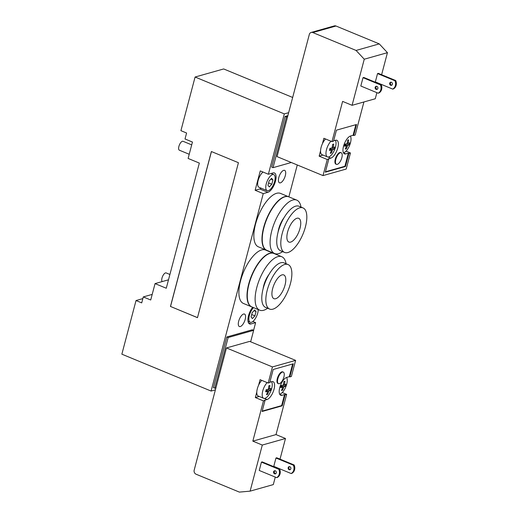 <?xml version="1.0" encoding="UTF-8"?>
<svg xmlns="http://www.w3.org/2000/svg" width="518" height="518" viewBox="0 0 518 518"><rect width="100%" height="100%" fill="white"/><g stroke="black" fill="none" stroke-linecap="round" stroke-linejoin="round"><path stroke-width="0.78" d="M280.4 182.848A6.747 2.784 -67.5 0 1 279.474 182.822A6.747 2.784 -67.5 0 1 279.48 175.524A6.747 2.784 -67.5 0 1 284.628 170.357A6.747 2.784 -67.5 0 1 285.004 176.664A6.747 2.784 -67.5 0 1 280.4 182.848M240.287 326.547A6.747 2.784 -67.5 0 1 239.361 326.528A6.747 2.784 -67.5 0 1 239.361 319.224A6.747 2.784 -67.5 0 1 244.515 314.057A6.747 2.784 -67.5 0 1 244.884 320.364A6.747 2.784 -67.5 0 1 240.287 326.547M191.705 144.872L183.055 141.297A4.817 1.988 112.5 0 0 179.377 144.988A4.817 1.988 112.5 0 0 179.377 150.207L189.219 154.273M169.91 274.475L166.161 272.928A4.817 1.988 112.5 0 0 162.671 276.185A4.817 1.988 112.5 0 0 162.153 281.598M286.046 263.707A28.911 11.94 112.5 0 0 281.786 256.734A28.911 11.94 112.5 0 0 277.829 256.637A28.911 11.94 112.5 0 0 258.106 283.139A28.911 11.94 112.5 0 0 259.699 310.178A28.911 11.94 112.5 0 0 267.638 308.242M269.075 274.326A14.459 5.97 112.5 0 0 263.112 288.746M288.053 264.543L284 262.866A24.093 9.952 112.5 0 0 280.704 262.781A24.093 9.952 112.5 0 0 264.271 284.868A24.093 9.952 112.5 0 0 265.592 307.401L269.651 309.078A24.093 9.952 112.5 0 0 288.047 290.611A24.093 9.952 112.5 0 0 288.053 264.543A24.093 9.952 112.5 0 0 284.758 264.458A24.093 9.952 112.5 0 0 268.324 286.545A24.093 9.952 112.5 0 0 269.651 309.078M281.999 274.89A12.853 5.309 112.5 0 0 273.239 286.668A12.853 5.309 112.5 0 0 273.944 298.685A12.853 5.309 112.5 0 0 283.754 288.837A12.853 5.309 112.5 0 0 283.76 274.935A12.853 5.309 112.5 0 0 281.999 274.89M281.786 256.734L273.944 253.496A28.911 11.94 112.5 0 0 269.988 253.393A28.911 11.94 112.5 0 0 267.735 254.332A28.911 11.94 112.5 0 0 251.865 275.654A28.911 11.94 112.5 0 0 248.051 301.962A28.911 11.94 112.5 0 0 251.858 306.934L259.699 310.178M247.999 301.78A28.594 11.81 -67.5 0 1 247.947 301.606A28.594 11.81 -67.5 0 1 251.716 275.595A28.594 11.81 -67.5 0 1 267.411 254.506A28.594 11.81 -67.5 0 1 267.573 254.422M251.722 306.876A28.911 11.94 -67.5 0 1 251.586 306.824A28.911 11.94 -67.5 0 1 251.593 275.544A28.911 11.94 -67.5 0 1 273.672 253.38A28.911 11.94 -67.5 0 1 273.808 253.438M301.003 207.09A28.911 11.94 112.5 0 0 296.743 200.11A28.911 11.94 112.5 0 0 292.787 200.013A28.911 11.94 112.5 0 0 273.07 226.515A28.911 11.94 112.5 0 0 274.657 253.555A28.911 11.94 112.5 0 0 282.601 251.625M284.032 217.702A14.459 5.97 112.5 0 0 278.075 232.122M303.017 207.919L298.957 206.242A24.093 9.952 112.5 0 0 295.661 206.158A24.093 9.952 112.5 0 0 279.228 228.244A24.093 9.952 112.5 0 0 280.555 250.777L284.609 252.454A24.093 9.952 112.5 0 0 303.011 233.987A24.093 9.952 112.5 0 0 303.017 207.919A24.093 9.952 112.5 0 0 299.715 207.835A24.093 9.952 112.5 0 0 283.288 229.921A24.093 9.952 112.5 0 0 284.609 252.454M296.963 218.266A12.853 5.309 112.5 0 0 288.196 230.044A12.853 5.309 112.5 0 0 288.902 242.061A12.853 5.309 112.5 0 0 298.718 232.213A12.853 5.309 112.5 0 0 298.718 218.311A12.853 5.309 112.5 0 0 296.963 218.266M296.743 200.11L288.902 196.872A28.911 11.94 112.5 0 0 284.945 196.769A28.911 11.94 112.5 0 0 282.692 197.708A28.911 11.94 112.5 0 0 266.822 219.03A28.911 11.94 112.5 0 0 263.008 245.338A28.911 11.94 112.5 0 0 266.815 250.317L274.657 253.555M262.956 245.163A28.594 11.81 -67.5 0 1 262.904 244.988A28.594 11.81 -67.5 0 1 266.673 218.972A28.594 11.81 -67.5 0 1 282.368 197.882A28.594 11.81 -67.5 0 1 282.53 197.798M266.679 250.259A28.911 11.94 -67.5 0 1 266.543 250.2A28.911 11.94 -67.5 0 1 266.55 218.92A28.911 11.94 -67.5 0 1 288.63 196.762A28.911 11.94 -67.5 0 1 288.766 196.821M266.543 250.2L258.437 246.853A28.911 11.94 -67.5 0 1 258.437 215.566A28.911 11.94 -67.5 0 1 280.523 193.408L288.63 196.762M251.586 306.824L243.473 303.47A28.911 11.94 -67.5 0 1 243.479 272.19A28.911 11.94 -67.5 0 1 265.559 250.032L273.672 253.38M253.658 330.329L228.153 337.535L214.769 388.196L213.416 387.639L226.806 336.978L252.311 329.772L253.658 330.329L250.634 341.789M228.153 337.535L226.806 336.978M215.922 387.872L214.769 388.196M142.838 298.614L136.027 300.537L141.705 302.881L143.285 296.924L152.195 294.405M136.027 300.537L121.859 354.176L211.085 391.058L215.404 389.834M291.31 162.503L273.038 167.67L286.422 117.003L285.068 116.446L287.859 115.656M273.038 167.67L271.685 167.107L285.068 116.446M287.594 116.673L286.422 117.003M168.499 279.804L155.05 283.605L166.272 288.241L199.339 163.079L188.118 158.443L192.45 142.049L185.017 138.979L186.59 133.016L180.911 130.672L195.085 77.027L223.679 68.952L292.67 97.462M288.649 112.678L284.311 113.902L195.085 77.027M155.05 283.605L150.719 299.993L143.285 296.924M288.856 196.853L297.28 164.977M252.875 321.497L255.627 322.63L250.99 323.938A10.438 4.312 -67.5 0 1 249.559 323.905A10.438 4.312 -67.5 0 1 248.187 317.178A10.438 4.312 -67.5 0 1 252.654 307.265M253.6 330.303L255.627 322.63M197.494 317.625L170.519 306.475L211.454 151.554M170.441 306.494L211.389 151.528L238.429 162.704L197.481 317.67L170.519 306.475M254.914 315.857L252.408 318.557L251.049 316.951L252.182 312.652L254.688 309.952L256.047 311.558L254.914 315.857L251.69 314.53M256.047 311.558L253.988 310.703M271.808 184.233L269.308 186.927L267.942 185.321L269.082 181.022L271.581 178.321L272.947 179.927L271.808 184.233L268.583 182.899M272.947 179.927L270.882 179.079M258.229 309.57A8.676 3.581 -67.5 0 1 251.424 322.3A8.676 3.581 -67.5 0 1 250.233 322.267A8.676 3.581 -67.5 0 1 249.216 316.071A8.676 3.581 -67.5 0 1 253.535 307.634M268.318 190.669A8.676 3.581 -67.5 0 1 267.133 190.643A8.676 3.581 -67.5 0 1 267.133 181.255A8.676 3.581 -67.5 0 1 273.757 174.611A8.676 3.581 -67.5 0 1 274.236 182.724A8.676 3.581 -67.5 0 1 268.318 190.669M267.133 190.643L259.019 187.289A8.676 3.581 -67.5 0 1 258.145 180.504A8.676 3.581 -67.5 0 1 263.002 172.034M255.134 190.268L260.256 170.901L268.369 174.249L273.005 172.941A10.438 4.312 -67.5 0 1 274.43 172.98A10.438 4.312 -67.5 0 1 275.006 182.744A10.438 4.312 -67.5 0 1 267.884 192.314L263.248 193.622L255.134 190.268L259.777 188.96A10.438 4.312 112.5 0 0 261.24 188.209M284.311 113.902L268.369 174.249M263.248 193.622L211.085 391.058M335.819 159.402A6.261 2.59 -67.5 0 1 341.226 152.758A6.261 2.59 -67.5 0 1 341.22 159.538A6.261 2.59 -67.5 0 1 336.441 164.342A6.261 2.59 -67.5 0 1 335.819 159.402M336.441 164.342L335.897 164.115A6.261 2.59 -67.5 0 1 335.275 159.175A6.261 2.59 -67.5 0 1 340.682 152.538L341.226 152.758M333.132 147.649A27.797 7.835 14.8 0 0 334.576 147.008A27.402 23.731 74.2 0 1 334.026 149.093A27.797 7.835 -165.2 0 1 332.582 149.734A27.797 24.074 74.2 0 1 331.339 153.024A27.402 7.718 -165.2 0 1 330.257 153.328A27.797 24.074 -105.8 0 0 331.501 150.039A27.797 7.835 -165.2 0 1 329.39 150.401A27.402 23.731 -105.8 0 0 329.94 148.316A27.797 7.835 14.8 0 0 332.051 147.954A27.797 24.074 -105.8 0 0 332.621 144.386A27.402 7.718 14.8 0 0 333.702 144.082A27.797 24.074 74.2 0 1 333.132 147.649L332.2 147.261M334.026 149.093L331.539 148.064M332.582 149.734L329.869 148.614M331.339 153.024L330.536 152.693M331.501 150.039L329.701 149.294M348.128 143.415A27.797 7.835 14.8 0 0 349.572 142.774A27.402 23.731 74.2 0 1 349.022 144.859A27.797 7.835 -165.2 0 1 347.578 145.5A27.797 24.074 74.2 0 1 346.335 148.789A27.402 7.718 -165.2 0 1 345.253 149.093A27.797 24.074 -105.8 0 0 346.497 145.804A27.797 7.835 -165.2 0 1 344.379 146.167A27.402 23.731 -105.8 0 0 344.93 144.082A27.797 7.835 14.8 0 0 347.047 143.719A27.797 24.074 -105.8 0 0 347.617 140.151A27.402 7.718 14.8 0 0 348.698 139.847A27.797 24.074 74.2 0 1 348.128 143.415L347.19 143.026M349.022 144.859L346.529 143.829M347.578 145.5L344.865 144.38M346.335 148.789L345.532 148.452M346.497 145.804L344.697 145.059M343.428 152.771A9.318 3.846 112.5 0 0 350.479 142.8A9.318 3.846 112.5 0 0 351.016 139.439A9.318 3.846 112.5 0 0 350.323 136.085M335.321 140.313A9.318 3.846 -67.5 0 1 334.091 150.822A9.318 3.846 -67.5 0 1 327.447 156.909A9.318 3.846 -67.5 0 1 326.521 149.566A9.318 3.846 -67.5 0 1 330.963 141.213M327.447 156.909L322.034 154.675A9.318 3.846 -67.5 0 1 320.571 150.77A9.318 3.846 -67.5 0 1 321.115 147.332A9.318 3.846 -67.5 0 1 322.449 143.667A9.318 3.846 -67.5 0 1 325.557 138.979M381.17 84.641A6.423 5.562 74.2 0 1 378.962 92.987L378.192 93.208A6.423 5.562 -105.8 0 0 380.4 84.861L381.17 84.641L363.791 77.46L363.014 77.674L380.4 84.861M392.722 89.102A6.423 5.562 -105.8 0 0 394.93 80.756L395.7 80.536A6.423 5.562 74.2 0 1 393.492 88.882L392.722 89.102L375.343 81.915L377.544 73.575L378.321 73.355L395.7 80.536M376.12 89.374A1.606 1.392 74.2 0 1 376.074 86.338A1.606 1.392 74.2 0 1 376.949 89.433A1.606 1.392 74.2 0 1 376.12 89.374M376.482 86.292A1.606 1.392 -105.8 0 0 377.318 89.251M390.65 85.269A1.606 1.392 74.2 0 1 390.611 82.233A1.606 1.392 74.2 0 1 391.478 85.328A1.606 1.392 74.2 0 1 390.65 85.269M391.012 82.187A1.606 1.392 -105.8 0 0 391.848 85.153M377.544 73.575L394.93 80.756M378.192 93.208L360.813 86.02L363.014 77.674M336.001 26.01A3.212 2.784 -105.8 0 0 334.343 25.9L311.156 32.446A3.212 2.784 74.2 0 1 312.814 32.563L336.001 26.01L379.26 43.888L356.073 50.44L364.258 59.214L387.445 52.668L379.26 43.888M345.435 166.511L344.891 166.291L348.355 153.179L348.899 153.399L345.435 166.511L325.336 172.19L328.8 159.078L327.259 159.512L323.005 175.602L277.039 156.611L309.324 34.421A3.212 2.784 74.2 0 1 311.156 32.446M387.445 52.668L381.617 74.715M376.877 92.657L375.265 98.763L352.078 105.309L364.258 59.214M322.449 143.667L323.873 138.28L331.98 141.634L333.527 141.194L336.441 130.167L356.539 124.495L353.626 135.522L355.167 135.081L363.921 101.968M346.043 151.146L350.446 152.965L348.899 153.399M323.005 175.602L346.192 169.056L350.446 152.965M331.98 141.634L342.612 101.398L352.078 105.309M328.8 159.078L328.263 158.851L330.801 158.132A9.635 3.982 112.5 0 0 337.373 149.301A9.635 3.982 112.5 0 0 336.849 140.287A9.635 3.982 112.5 0 0 335.528 140.255L333.637 140.786M353.626 135.522L353.082 135.295L355.885 124.676M325.446 171.782L344.891 166.291M353.082 135.295L350.524 136.02A9.635 3.982 112.5 0 0 343.952 144.852A9.635 3.982 112.5 0 0 344.476 153.865A9.635 3.982 112.5 0 0 345.797 153.898L348.355 153.179M327.259 159.512L319.146 156.158L322.999 155.07M319.146 156.158L320.571 150.77M356.073 50.44L312.814 32.563M283.896 377.033A6.261 2.59 -67.5 0 1 278.49 383.676A6.261 2.59 -67.5 0 1 278.49 376.897A6.261 2.59 -67.5 0 1 283.275 372.099A6.261 2.59 -67.5 0 1 283.896 377.033M278.49 383.676L277.946 383.456A6.261 2.59 -67.5 0 1 277.946 376.677A6.261 2.59 -67.5 0 1 282.731 371.872L283.275 372.099M282.556 390.177A27.402 7.718 -165.2 0 1 281.475 390.481A27.797 24.074 -105.8 0 0 282.718 387.192A27.797 7.835 -165.2 0 1 280.601 387.555A27.402 23.731 -105.8 0 0 281.157 385.47A27.797 7.835 14.8 0 0 283.268 385.107A27.797 24.074 -105.8 0 0 283.838 381.539A27.402 7.718 14.8 0 0 284.919 381.235A27.797 24.074 74.2 0 1 284.35 384.803A27.797 7.835 14.8 0 0 285.794 384.162A27.402 23.731 74.2 0 1 285.243 386.247A27.797 7.835 -165.2 0 1 283.799 386.888A27.797 24.074 74.2 0 1 282.556 390.177L281.753 389.847M283.799 386.888L281.086 385.768M282.718 387.192L280.918 386.447M285.243 386.247L282.757 385.217M284.35 384.803L283.411 384.414M267.566 394.412A27.402 7.718 -165.2 0 1 266.479 394.716A27.797 24.074 -105.8 0 0 267.722 391.427A27.797 7.835 -165.2 0 1 265.611 391.796A27.402 23.731 -105.8 0 0 266.161 389.704A27.797 7.835 14.8 0 0 268.272 389.342A27.797 24.074 -105.8 0 0 268.842 385.78A27.402 7.718 14.8 0 0 269.923 385.47A27.797 24.074 74.2 0 1 269.354 389.037A27.797 7.835 14.8 0 0 270.797 388.396A27.402 23.731 74.2 0 1 270.247 390.481A27.797 7.835 -165.2 0 1 268.803 391.122A27.797 24.074 74.2 0 1 267.566 394.412L266.764 394.081M268.803 391.122L266.09 390.002M267.722 391.427L265.922 390.689M270.247 390.481L267.761 389.458M269.354 389.037L268.421 388.649M267.178 382.614A9.318 3.846 112.5 0 0 262.743 390.954A9.318 3.846 112.5 0 0 262.205 394.321A9.318 3.846 112.5 0 0 263.668 398.303A9.318 3.846 112.5 0 0 270.318 392.21A9.318 3.846 112.5 0 0 271.542 381.701M261.771 380.374A9.318 3.846 -67.5 0 0 258.624 385.146A9.318 3.846 112.5 0 0 256.792 392.081A9.318 3.846 -67.5 0 0 258.262 396.069L263.668 398.303M286.545 377.473A9.318 3.846 -67.5 0 1 286.7 384.188A9.318 3.846 -67.5 0 1 279.649 394.159M291.148 473.536A6.423 5.562 -105.8 0 0 293.356 465.19L294.127 464.976A6.423 5.562 74.2 0 1 291.925 473.316L291.148 473.536L273.769 466.355L275.971 458.009L293.356 465.19M279.597 469.081A6.423 5.562 74.2 0 1 277.395 477.421L276.618 477.641A6.423 5.562 -105.8 0 0 278.826 469.295L279.597 469.081L262.218 461.894L261.441 462.114L278.826 469.295M289.439 466.627A1.606 1.392 -105.8 0 0 290.274 469.586M289.866 466.724A1.606 1.392 74.2 0 1 289.912 469.761A1.606 1.392 74.2 0 1 289.038 466.673A1.606 1.392 74.2 0 1 289.866 466.724M274.909 470.732A1.606 1.392 -105.8 0 0 275.744 473.692M275.336 470.83A1.606 1.392 74.2 0 1 275.375 473.866A1.606 1.392 74.2 0 1 274.508 470.771A1.606 1.392 74.2 0 1 275.336 470.83M261.441 462.114L259.24 470.461L276.618 477.641M275.971 458.009L276.748 457.789L294.127 464.976M275.285 477.091L273.303 484.595L250.116 491.148L239.368 492.1L196.102 474.223A3.212 2.784 74.2 0 1 194.185 470.124L226.47 347.941L249.657 341.388L295.623 360.386L291.369 376.476L289.827 376.916L289.284 376.69L292.644 363.986M250.116 491.148L262.296 445.053L285.483 438.5L280.024 459.149M282.187 405.821L281.65 405.6L284.563 394.574L285.101 394.794L282.187 405.821L262.095 411.499L265.009 400.472L263.461 400.906L252.829 441.142L262.296 445.053M263.461 400.906L255.348 397.559L256.792 392.081M258.624 385.146L260.075 379.675L268.188 383.029L269.729 382.588L273.193 369.476L293.292 363.804L289.827 376.916M295.623 360.386L272.436 366.932L268.188 383.029M272.436 366.932L226.47 347.941M252.829 441.142L276.016 434.589L285.483 438.5M265.009 400.472L264.465 400.246L267.029 399.527A9.635 3.982 112.5 0 0 273.601 390.689A9.635 3.982 112.5 0 0 273.07 381.675A9.635 3.982 112.5 0 0 271.749 381.643L269.839 382.187M262.199 411.091L281.65 405.6M289.284 376.69L286.745 377.408A9.635 3.982 112.5 0 0 280.173 386.24A9.635 3.982 112.5 0 0 280.704 395.253A9.635 3.982 112.5 0 0 282.019 395.292L284.563 394.574M282.258 392.547L286.648 394.36L285.101 394.794M286.648 394.36L276.016 434.589M255.348 397.559L259.22 396.464M250.99 323.938L248.523 322.921M267.884 192.314L259.777 188.96M345.797 153.898L343.525 152.959M330.801 158.132L328.14 157.032M282.019 395.292L279.746 394.347M267.029 399.527L264.361 398.426M247.947 301.606L248.051 301.962M267.411 254.506L267.735 254.332M262.904 244.988L263.008 245.338M282.368 197.882L282.692 197.708M248.018 321.354L250.233 322.267M271.05 173.491L273.757 174.611"/></g></svg>
